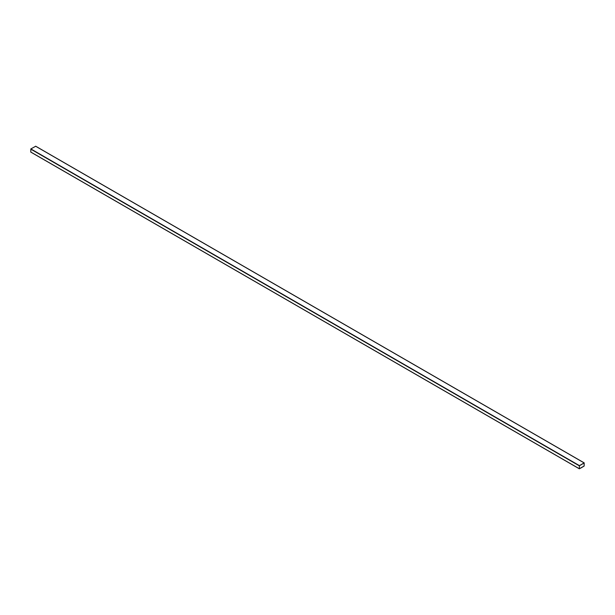 <?xml version="1.0" encoding="UTF-8"?>
<svg xmlns="http://www.w3.org/2000/svg" width="615" height="615" viewBox="0 0 615 615"><rect width="100%" height="100%" fill="white"/><g stroke="black" fill="none" stroke-linecap="round" stroke-linejoin="round"><path stroke-width="0.92" d="M584.142 466.078L584.142 462.911L579.422 465.632L579.345 468.807L584.142 466.078M35.685 146.262L30.858 148.922L30.781 152.097L579.315 468.738L30.75 152.028M579.384 468.738L584.135 466.009L584.142 462.972L579.368 465.793L579.384 468.738L584.142 466.016L584.181 462.972M582.874 466.839L580.683 468.1M35.578 146.201L584.142 462.911M30.858 148.922L579.422 465.632M30.75 149.114L579.315 465.824M35.655 146.193L584.219 462.903M30.781 152.097L579.345 468.807"/></g></svg>
